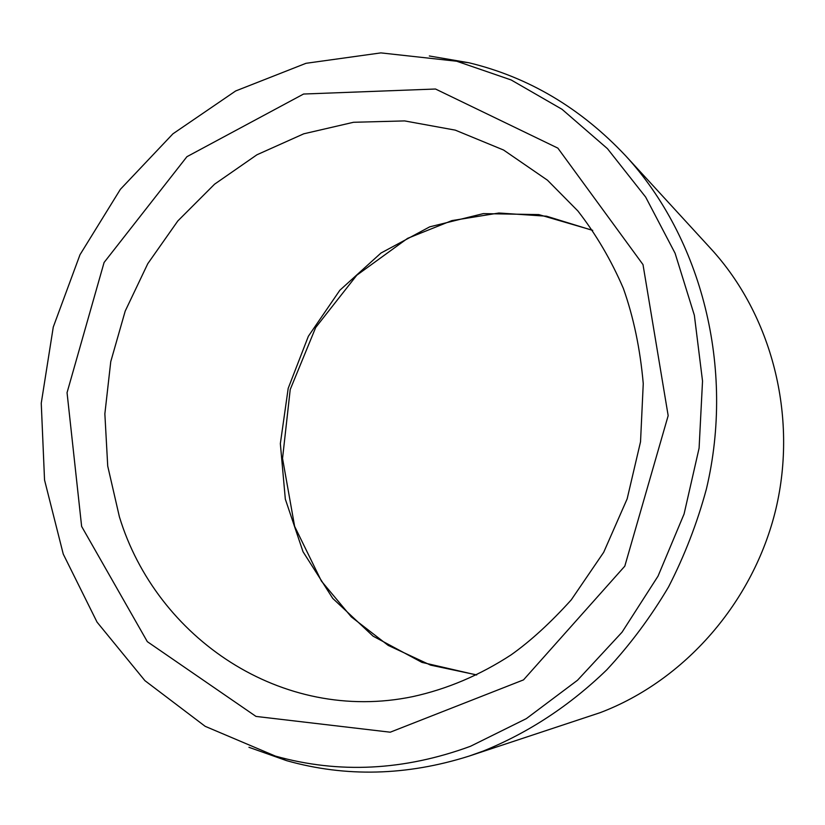 <?xml version="1.0" encoding="UTF-8"?>
<svg xmlns="http://www.w3.org/2000/svg" width="825" height="825" viewBox="0 0 825 825"><rect width="100%" height="100%" fill="white"/><g stroke="black" fill="none" stroke-linecap="round" stroke-linejoin="round"><path stroke-width="1.24" d="M470.477 746.285C404.023 770.632 338.982 773.902 275.364 756.082L205.167 726.32L144.911 680.646L97.041 622.122L63.257 554.091L44.54 479.995L41.25 403.198L53.274 327.04L79.994 254.729L120.378 189.327L172.92 133.825L235.641 90.977L305.993 63.308L380.892 52.893L456.679 61.225L511.139 79.953L562 109.271L607.427 148.634L645.666 197.093L675.087 253.244L694.361 315.284L702.529 381.057L699.095 448.14L684.08 513.996L658.041 576.128L622.029 632.218L577.521 680.243L526.329 718.637L470.477 746.285M429.33 55.976L468.837 62.741C528.567 77.138 580.831 108.147 625.639 155.791L710.903 248.737C771.561 314.789 798.012 415.542 775.902 508.953C753.576 602.291 684.43 680.708 600.188 712.656L468.982 756.133C406.622 775.799 345.861 777.325 286.718 760.691L248.933 747.295M625.639 155.791C701.611 238.363 735.137 367.929 706.437 488.864C697.218 522.998 684.585 555.689 668.549 586.936C650.729 617.048 630.156 644.655 606.829 669.787C569.786 705.612 528.598 732.703 483.254 751.059L468.982 756.133M476.582 674.984L421.957 662.393L373.086 636.158L332.753 598.403L303.033 551.75L285.326 499.146L280.345 443.644L288.193 388.348L308.364 336.26L339.828 290.276L380.985 253.028L429.712 226.844L483.347 213.613L538.808 214.593L592.608 230.299M81.634 526.422L147.324 641.664L255.998 716.42L390.235 732.198L523.514 679.882L624.803 566.156L668.167 415.656L643.005 264.608L557.865 148.129L435.517 89.017L303.59 94.029L186.914 156.698L104.084 262.484L67.052 392.669L81.634 526.422M119.398 516.821C156.348 638.055 281.82 723.814 412.727 696.63C447.109 689.123 479.913 675.19 511.139 654.844C530.537 641.087 550.574 622.762 571.271 599.847L603.694 552.286L627.155 498.847L640.53 441.798L643.252 383.656C640.19 348.923 633.559 317.161 623.339 288.368C611.17 260.102 596.021 234.3 577.892 210.973L547.48 180.211L503.57 150.026L455.297 130.144L404.632 120.914L353.502 122.286L303.724 133.815L256.936 154.78L214.552 184.202L177.829 220.945L147.768 263.701L125.204 311.087L110.756 361.649L104.858 413.841L107.724 466.104L119.398 516.821M476.726 674.912L430.537 665.115L388.162 645.377L351.316 616.894L321.43 581.12L294.628 526.371L282.542 458.432L290.225 389.513L315.686 327.515L356.792 275.22L407.612 238.343L451.873 220.605L498.888 213.015L546.573 216.212L592.711 230.433M275.364 756.082L286.718 760.691M456.679 61.225L468.837 62.741"/></g></svg>

